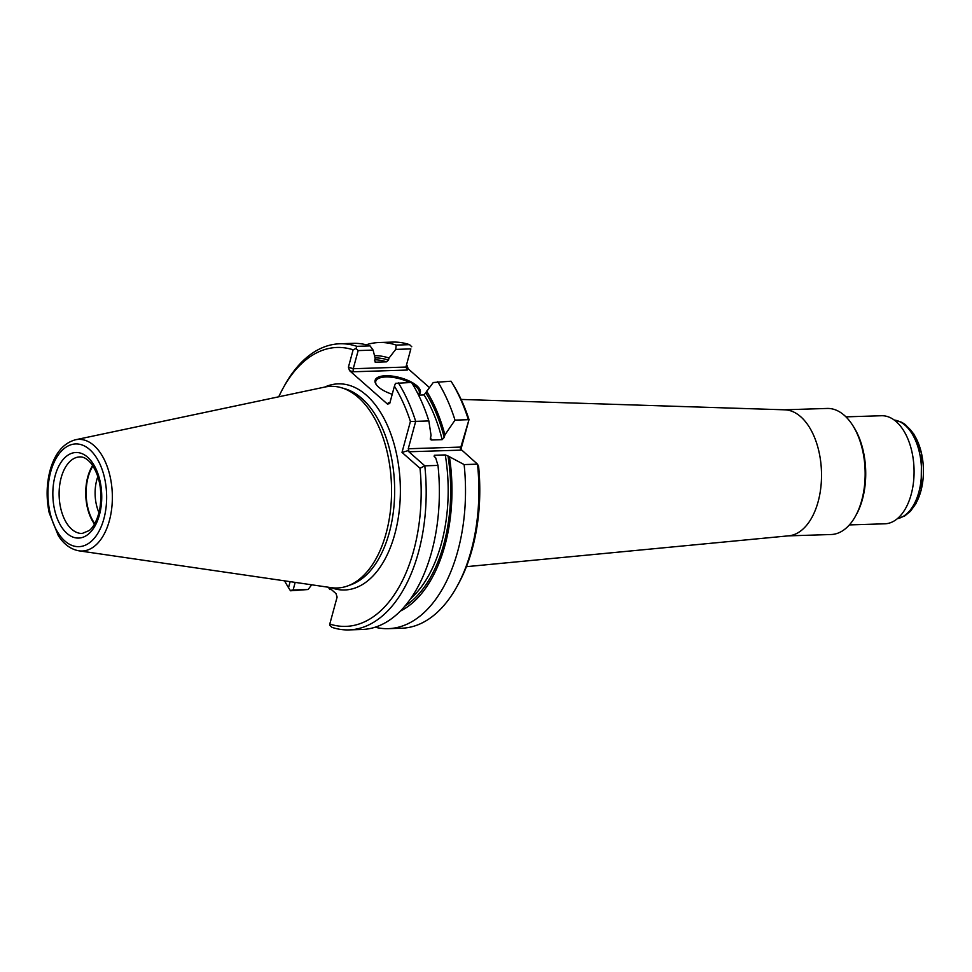 <?xml version="1.0" encoding="UTF-8"?>
<svg xmlns="http://www.w3.org/2000/svg" width="972" height="972" viewBox="0 0 972 972"><rect width="100%" height="100%" fill="white"/><g stroke="black" fill="none" stroke-linecap="round" stroke-linejoin="round"><path stroke-width="1.46" d="M375.143 627.219A143.139 81.697 -91.8 0 0 388.278 628.653L401.643 628.228A143.139 81.697 -91.8 0 0 457.119 586.238L458.565 583.589A139.531 79.631 -91.8 0 0 478.613 466.414L477.495 464.154L460.351 448.809L469.014 419.612A139.531 79.631 -91.8 0 0 453.013 384.341L451.044 381.218L433.269 382.494L424.096 394.936L418.568 395.106M469.014 419.612L460.91 449.453M410.852 348.912L405.932 367.052L410.852 348.912L395.713 349.398L389.043 358.036L388.472 360.114A127.94 73.009 -91.8 0 0 375.034 357.89M429.381 387.512L408.131 368.765L407.025 365.314M328.864 587.307L336.008 593.613L337.114 597.075L329.787 624.048L329.763 625.251L331.95 627.341A143.139 81.697 -91.8 0 0 348.948 629.905L362.131 629.479A143.139 81.697 -91.8 0 0 437.983 465.406L435.65 457.739L434.132 456.403L434.375 455.261L434.132 456.403M430.256 439.077L431.046 435.31L428.859 420.949L415.688 421.362L408.252 448.748L408.75 450.449L402.007 452.405L410.415 421.471A139.531 79.631 -91.8 0 0 394.413 386.188L389.699 403.562L387.5 404.109L388.314 402.821L389.869 402.93M329.787 624.048A139.531 79.631 -91.8 0 0 420.013 468.273L402.007 452.405M388.472 360.114L386.54 361.827L375.642 362.179L374.609 360.551L375.18 358.474L373.127 350.102L358.17 350.576L353.237 368.716L348.413 367.173L349.519 370.624L387.5 404.109M348.413 367.173L353.14 349.798A139.531 79.631 -91.8 0 0 282.961 388.411A139.531 79.631 -91.8 0 0 278.733 396.807M284.565 580.843A139.531 79.631 -91.8 0 0 288.514 587.659L290.142 581.657M375.253 362.119L375.642 362.179A126.129 71.989 88.2 0 0 374.985 361.973M451.215 381.474L451.044 381.218A143.139 81.697 -91.8 0 1 468.37 419.697L455.005 420.123L444.909 434.873L444.204 437.485A127.94 73.009 -91.8 0 0 426.028 393.21M430.28 439.186L431.24 440L442.151 439.66L444.204 437.485M404.947 606.091A127.94 73.009 -91.8 0 0 447.995 455.965L464.13 464.58L477.495 464.154A143.139 81.697 -91.8 0 1 457.119 586.238M408.75 450.449L408.872 451.773L424.8 465.831L437.983 465.406M447.995 455.965L445.273 454.92L434.375 455.261A126.129 71.989 88.2 0 1 434.63 456.84M295.184 582.398L293.119 589.992L308.075 589.518L311.72 584.804M373.127 350.102L370.065 345.911L356.894 346.336L355.983 348.511L358.17 350.576M355.983 348.511L353.14 349.798M288.514 587.659L290.312 590.526M293.119 589.992L290.251 590.429M394.413 386.188L395.483 383.333L411.545 382.47A143.139 81.697 -91.8 0 1 428.859 420.949M398.362 382.895A143.139 81.697 -91.8 0 1 415.688 421.362L410.415 421.471M420.013 468.273L424.8 465.831A143.139 81.697 -91.8 0 1 348.948 629.905M308.075 589.518L290.482 590.782M400.403 611.06A130.175 74.297 -91.8 0 0 449.514 457.302M444.909 434.873A130.175 74.297 -91.8 0 0 426.587 391.133M78.987 550.832L331.27 587.659A100.881 57.579 -91.8 0 0 347.782 585.897A100.881 57.579 -91.8 0 0 391.473 485.344A100.881 57.579 -91.8 0 0 341.512 387.755A100.881 57.579 -91.8 0 0 324.915 387.038L75.476 439.769C63.277 443.183 54.797 453.438 50.046 470.545C46.462 484.287 46.182 498.405 49.22 512.888L58.344 535.73C63.958 544.369 70.847 549.399 78.987 550.832A55.841 31.869 -91.8 0 0 112.315 494.189A55.841 31.869 -91.8 0 0 75.476 439.769M389.043 358.036A130.175 74.297 -91.8 0 0 374.487 355.655M392.214 394.268A23.425 9.088 -164.8 0 1 376.213 384.56A23.425 9.088 -164.8 0 1 385.592 375.751A23.425 9.088 -164.8 0 1 412.59 382.749A23.425 9.088 -164.8 0 1 418.507 394.984M395.713 349.398L396.212 345.084L409.577 344.659L411.764 346.749M331.331 589.482L329.8 589.53A143.139 81.697 -91.8 0 1 328.402 587.246M405.932 367.052L407.317 370.053L353.103 371.778L353.237 368.716L405.932 367.052M376.541 385.009A22.526 8.736 -164.8 0 1 375.763 381.34A22.526 8.736 -164.8 0 1 385.848 376.966A22.526 8.736 -164.8 0 1 409.662 382.531M412.578 384.159A22.526 8.736 -164.8 0 1 419.236 393.15A22.526 8.736 -164.8 0 1 418.361 394.693M370.065 345.911A143.139 81.697 -91.8 0 0 353.067 343.347L339.884 343.772A143.139 81.697 -91.8 0 0 284.407 385.763L282.961 388.411M356.894 346.336A143.139 81.697 -91.8 0 0 339.884 343.772M396.212 345.084A143.139 81.697 -91.8 0 0 379.214 342.521A143.139 81.697 -91.8 0 0 366.201 344.781M409.577 344.659A143.139 81.697 -91.8 0 0 392.579 342.095L379.214 342.521M388.278 628.653A143.139 81.697 -91.8 0 0 464.13 464.58M455.005 420.123A143.139 81.697 -91.8 0 0 437.692 381.644M92.644 465.479A38.285 21.858 -91.8 0 0 87.784 476.863A38.285 21.858 -91.8 0 0 94.491 524.09M92.935 465.928A37.616 21.469 -91.8 0 0 88.136 477.167A37.616 21.469 -91.8 0 0 94.77 523.616M97.868 476.535A31.165 17.788 -91.8 0 0 96.775 479.949A31.165 17.788 -91.8 0 0 99.01 512.718M466.414 566.676L788.802 535.815A63.071 35.988 -91.8 0 0 821.474 471.724A63.071 35.988 -91.8 0 0 784.817 409.82L461.117 399.431M788.158 535.876L831.121 534.515A63.071 35.988 -91.8 0 0 855.567 516.01A63.071 35.988 -91.8 0 0 852.699 425.359A63.071 35.988 -91.8 0 0 827.136 408.447L784.161 409.807M849.37 524.916L884.909 523.799A54.055 30.849 -91.8 0 0 914.032 468.783A54.055 30.849 -91.8 0 0 881.483 415.737L845.944 416.854M907.301 513.301A47.3 26.997 -91.8 0 0 923.4 468.492A47.3 26.997 -91.8 0 0 904.495 424.788M855.567 516.01L856.478 514.358A60.811 34.713 -91.8 0 0 853.708 426.951L852.699 425.359M331.015 587.623A103.117 58.855 -91.8 0 0 400.282 485.064A103.117 58.855 -91.8 0 0 324.672 387.087M460.935 447.071L408.252 448.748M461.554 450.109L408.872 451.773M410.682 598.667A126.129 71.989 -91.8 0 0 445.273 454.92M442.151 439.66A126.129 71.989 -91.8 0 0 424.096 394.936M430.535 437.218A126.129 71.989 88.2 0 1 431.24 440M347.782 585.897L351.427 584.561A99.642 56.862 -91.8 0 0 394.571 485.247A99.642 56.862 -91.8 0 0 345.218 388.861L341.512 387.755M386.54 361.827A126.129 71.989 -91.8 0 0 374.828 359.762M389.906 402.773L388.314 402.821M408.131 368.765L407.317 370.053M353.103 371.778L349.519 370.624M50.69 471.845A51.382 29.33 -91.8 0 0 79.838 546.604A51.382 29.33 -91.8 0 0 101.355 467.447A51.382 29.33 -91.8 0 0 50.69 471.845M55.137 475.77A42.792 24.422 -91.8 0 0 79.412 538.026A42.792 24.422 -91.8 0 0 97.334 472.1A42.792 24.422 -91.8 0 0 55.137 475.77M61.175 477.702A38.285 21.858 -91.8 0 0 82.207 533.458L89.205 530.542C90.821 529.29 96.119 525.014 99.703 509.656C102.57 490.994 99.764 475.648 91.271 463.608C87.286 458.881 83.446 456.646 79.777 456.913A38.285 21.858 -91.8 0 0 61.175 477.702M897.338 518.683A49.548 28.285 -91.8 0 0 921.48 468.553A49.548 28.285 -91.8 0 0 894.216 420.038M897.29 518.732L904.738 515.938L910.412 511.308L916.001 503.52L921.104 490.362L921.553 453.523L913.814 434.022L905.248 424.509L901.712 422.285L894.167 420.001"/></g></svg>
